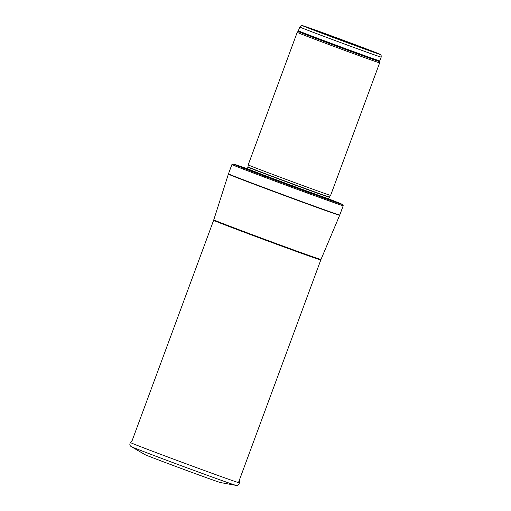 <?xml version="1.0" encoding="UTF-8"?>
<svg xmlns="http://www.w3.org/2000/svg" width="511" height="511" viewBox="0 0 511 511"><rect width="100%" height="100%" fill="white"/><g stroke="black" fill="none" stroke-linecap="round" stroke-linejoin="round"><path stroke-width="0.77" d="M301.867 34.294A43.952 0.473 20.3 0 0 348.151 51.668A43.952 0.473 20.3 0 0 379.66 62.834L330.63 195.374A43.952 0.473 20.3 0 1 330.63 195.381A43.952 0.473 20.3 0 1 299.063 184.19A43.952 0.473 20.3 0 1 252.836 166.835A43.952 0.473 20.3 0 1 248.193 164.881L297.217 32.34A43.952 0.473 20.3 0 0 301.867 34.294M299.785 26.987A43.403 0.466 20.3 0 0 304.371 28.923A43.403 0.466 20.3 0 0 350.073 46.079A43.403 0.466 20.3 0 0 381.193 57.104C381.212 55.38 381.014 54.575 380.606 54.703L360.434 46.667L302.474 25.62C301.988 25.045 301.088 25.499 299.785 26.987L298.392 30.749A43.403 0.466 20.3 0 0 302.985 32.678A43.403 0.466 20.3 0 0 348.687 49.835A43.403 0.466 20.3 0 0 379.807 60.86L379.667 61.614A43.531 0.473 20.3 0 1 348.534 50.583A43.531 0.473 20.3 0 1 302.614 33.343A43.531 0.473 20.3 0 1 298.009 31.407L297.223 32.334A43.952 0.473 20.3 0 0 297.217 32.34M247.113 168.994A46.15 0.498 20.3 0 0 244.718 168.323A46.15 0.498 20.3 0 0 249.483 170.291A46.15 0.498 20.3 0 0 296.45 187.939A46.15 0.498 20.3 0 0 331.026 200.248A46.15 0.498 20.3 0 0 328.771 199.201M238.196 167.154A59.333 0.639 20.3 0 0 300.679 190.616A59.333 0.639 20.3 0 0 343.22 205.684L342.313 204.374L328.758 198.932A57.794 0.626 20.3 0 1 318.404 196.09A57.794 0.626 20.3 0 1 239.793 166.771A57.794 0.626 20.3 0 1 247.298 168.796L233.942 164.223L231.924 164.516A59.333 0.639 20.3 0 0 238.196 167.154M144.92 454.605A40.369 0.434 20.3 0 0 182.568 468.964A40.369 0.434 20.3 0 0 220.496 482.556L236.146 485.405A56.057 0.607 20.3 0 1 183.468 466.53A56.057 0.607 20.3 0 1 131.193 446.582L144.92 454.605M306.964 27.524A41.206 0.447 -159.7 0 1 342.958 40.139A41.206 0.447 -159.7 0 1 373.835 52.294A41.206 0.447 -159.7 0 1 306.964 27.524M329.474 197.016L329.365 197.22A43.403 0.466 20.3 0 1 298.245 186.196A43.403 0.466 20.3 0 1 252.543 169.032A43.403 0.466 20.3 0 1 247.956 167.103L248.001 166.88A43.429 0.473 20.3 0 0 252.6 168.809A43.429 0.473 20.3 0 0 298.277 185.959A43.429 0.473 20.3 0 0 329.474 197.016L330.63 195.381M247.956 167.103L247.394 168.604A43.403 0.466 20.3 0 0 251.987 170.54A43.403 0.466 20.3 0 0 297.689 187.697A43.403 0.466 20.3 0 0 328.809 198.722L329.122 199.731M231.924 164.516L228.481 173.829A59.333 0.639 20.3 0 0 234.753 176.467A59.333 0.639 20.3 0 0 297.23 199.929A59.333 0.639 20.3 0 0 339.777 215.003L343.22 205.684M213.79 219.839A57.149 0.62 20.3 0 0 219.832 222.381A57.149 0.62 20.3 0 0 279.996 244.967A57.149 0.62 20.3 0 0 320.985 259.486L320.806 259.952A57.136 0.62 20.3 0 1 279.836 245.44A57.136 0.62 20.3 0 1 219.673 222.847A57.136 0.62 20.3 0 1 213.63 220.305L228.379 174.117A59.327 0.639 20.3 0 0 234.658 176.755A59.327 0.639 20.3 0 0 297.115 200.203A59.327 0.639 20.3 0 0 339.662 215.278L339.777 215.003M131.193 446.582C129.724 445.624 129.468 444.27 130.426 442.526A58.075 0.626 20.3 0 0 184.675 463.266A58.075 0.626 20.3 0 0 239.359 482.825C238.956 484.773 237.883 485.629 236.146 485.405M381.193 57.104L379.807 60.86M298.009 31.407L298.392 30.749M379.667 61.614L379.66 62.834M248.001 166.88L248.193 164.881M329.365 197.22L328.809 198.722M246.506 169.167L247.394 168.604M320.985 259.486L339.662 215.278M213.63 220.305L131.646 441.932M320.806 259.952L238.822 481.579M130.426 442.526L132.202 440.431M239.359 482.825L239.378 480.078"/></g></svg>

